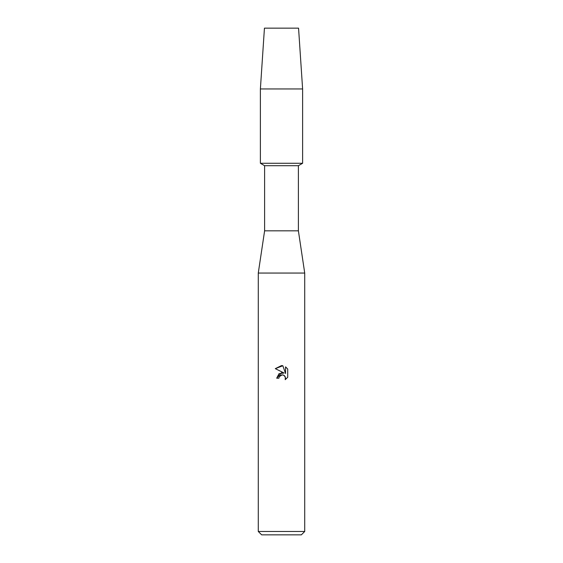 <?xml version="1.0" encoding="UTF-8"?>
<svg xmlns="http://www.w3.org/2000/svg" width="563" height="563" viewBox="0 0 563 563"><rect width="100%" height="100%" fill="white"/><g stroke="black" fill="none" stroke-linecap="round" stroke-linejoin="round"><path stroke-width="0.84" d="M298.559 28.15L264.441 28.15L298.559 28.15L302.613 88.954L302.613 163.27L281.5 163.27L302.613 163.27L298.39 165.705L298.39 230.83L304.724 273.055L304.724 531.472L258.276 531.472L261.654 534.85L301.346 534.85L304.724 531.472M298.39 230.83L264.61 230.83L264.61 165.705L298.39 165.705M264.61 230.83L258.276 273.055L304.724 273.055M281.5 374.923L283.506 375.092L284.589 375.817L285.568 378.181L285.216 379.673L287.707 377.28L285.216 379.673L285.314 376.9L283.506 375.092L282.225 374.838L279.241 376.682L278.889 378.202L276.693 378.202L281.5 372.706L284.16 373.03L275.293 368.652L281.5 365.598L282.844 365.739L285.561 373.543L285.561 366.858L287.707 369.039L285.561 366.865M287.714 369.032L287.714 377.28M278.889 378.202L279.114 376.978M284.16 373.03L279.044 373.649L276.693 378.202M279.241 376.682L280.508 375.317M280.543 375.296L281.416 374.944M282.844 365.739L275.293 368.659M264.441 28.15L260.387 88.954L260.387 163.27L281.5 163.27L260.387 163.27L264.61 165.705M260.387 88.954L302.613 88.954M258.276 273.055L258.276 531.472"/></g></svg>
